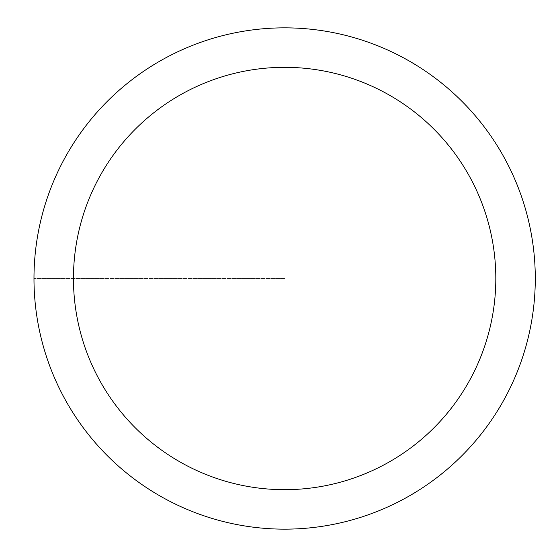 <?xml version="1.0" encoding="UTF-8"?>
<svg xmlns="http://www.w3.org/2000/svg" width="557" height="557" viewBox="0 0 557 557"><rect width="100%" height="100%" fill="white"/><g stroke="black" fill="none" stroke-linecap="round" stroke-linejoin="round"><path stroke-width="0.42" stroke-dasharray="2.79 2.09" d="M284.634 529.15A250.65 250.65 0 0 0 535.284 278.5A250.65 250.65 0 0 0 284.634 27.85A250.65 250.65 0 0 1 535.284 278.5A250.65 250.65 0 0 1 284.634 529.15A250.65 250.65 0 0 1 33.984 278.5A250.65 250.65 0 0 1 284.634 27.85A250.65 250.65 0 0 0 33.984 278.5A250.65 250.65 0 0 0 284.634 529.15A250.65 250.65 0 0 0 535.284 278.5A250.65 250.65 0 0 0 284.634 27.85A250.65 250.65 0 0 0 33.984 278.5A250.65 250.65 0 0 0 284.634 529.15M284.634 278.5L33.984 278.5L284.634 278.5"/><path stroke-width="0.84" d="M284.634 27.85A250.65 250.65 0 0 1 535.284 278.5A250.65 250.65 0 0 1 284.634 529.15A250.65 250.65 0 0 1 33.984 278.5A250.65 250.65 0 0 1 284.634 27.85M284.634 489.68A211.18 211.18 0 0 1 73.454 278.5A211.18 211.18 0 0 1 284.634 67.32A211.18 211.18 0 0 1 495.814 278.5A211.18 211.18 0 0 1 284.634 489.68"/></g></svg>

